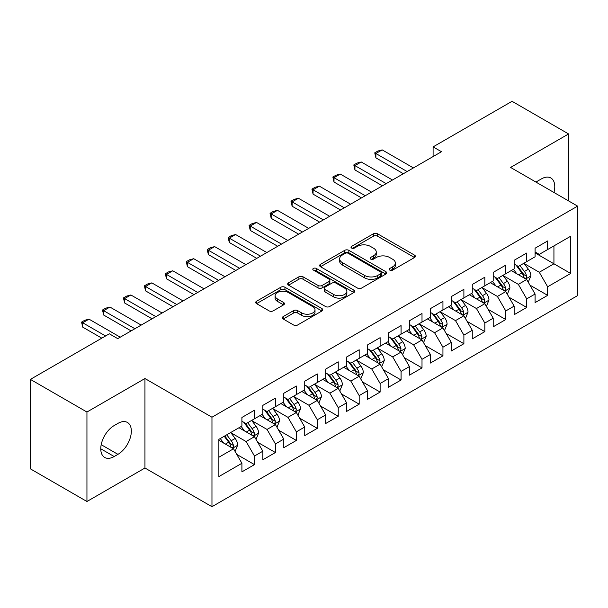<?xml version="1.0" encoding="UTF-8"?>
<svg xmlns="http://www.w3.org/2000/svg" width="608" height="608" viewBox="0 0 608 608"><rect width="100%" height="100%" fill="white"/><g stroke="black" fill="none" stroke-linecap="round" stroke-linejoin="round"><path stroke-width="0.91" d="M389.812 270.119A2.037 1.178 0 0 0 392.692 270.119L414.534 257.511A2.903 1.68 0 0 0 415.386 256.325A2.903 1.68 0 0 0 414.534 255.14L377.53 233.776A2.903 1.68 0 0 0 373.418 233.776L351.584 246.384A2.037 1.178 0 0 0 350.983 247.213A2.037 1.178 0 0 0 351.584 248.049A2.037 1.178 0 0 0 354.456 248.049L357.284 246.415A9.302 5.373 0 0 1 370.439 246.415L373.525 248.193A9.302 5.373 0 0 1 376.246 251.993A9.302 5.373 0 0 1 373.525 255.793L370.698 257.42A2.037 1.178 0 0 0 370.105 258.256A2.037 1.178 0 0 0 370.698 259.084A2.037 1.178 0 0 0 373.578 259.084L376.405 257.45A9.302 5.373 0 0 1 389.561 257.45L392.639 259.236A9.302 5.373 0 0 1 395.367 263.028A9.302 5.373 0 0 1 392.639 266.828L389.812 268.462A2.037 1.178 0 0 0 389.219 269.291A2.037 1.178 0 0 0 389.812 270.119L389.812 268.462M283.184 316.608A2.903 1.68 0 0 0 282.332 317.802A2.903 1.68 0 0 0 283.184 318.987L293.565 324.976A2.903 1.68 0 0 0 297.677 324.976L321.928 310.977A2.903 1.68 0 0 0 322.78 309.791A2.903 1.68 0 0 0 321.928 308.598L284.932 287.242A2.903 1.68 0 0 0 280.82 287.242L256.561 301.241A2.903 1.68 0 0 0 255.71 302.427A2.903 1.68 0 0 0 256.561 303.62L269.101 310.855A2.903 1.68 0 0 0 273.212 310.855L283.594 304.866A2.903 1.68 0 0 0 284.445 303.673A2.903 1.68 0 0 0 283.594 302.488L277.377 298.9A7.775 4.492 0 0 1 275.097 295.724A7.775 4.492 0 0 1 279.9 291.574A7.775 4.492 0 0 1 288.374 292.547L312.732 306.614A7.775 4.492 0 0 1 315.012 309.791A7.775 4.492 0 0 1 310.209 313.933A7.775 4.492 0 0 1 301.735 312.96L297.677 310.62A2.903 1.68 0 0 0 293.565 310.62L283.184 316.608L283.184 318.987M86.944 412.026L86.944 501.501L144.947 468.008L144.947 378.533L86.944 412.026L30.4 379.384L109.349 333.8L117.724 338.641L441.484 151.719L433.101 146.885L433.101 156.56M144.947 378.533L211.964 417.225L577.6 206.127L577.6 295.594L211.964 506.7L211.964 417.225M568.594 200.929L568.594 133.95L510.591 167.436L577.6 206.127M568.594 133.95L512.05 101.3L433.101 146.885M357.489 288.07A2.903 1.68 0 0 0 361.6 288.07L385.86 274.064A2.903 1.68 0 0 0 386.711 272.878A2.903 1.68 0 0 0 385.86 271.692L348.855 250.329A2.903 1.68 0 0 0 344.744 250.329L320.492 264.336A2.903 1.68 0 0 0 319.641 265.521A2.903 1.68 0 0 0 320.492 266.707L357.489 288.07M314.214 270.56A2.037 1.178 0 0 1 316.274 270.849L316.274 268.432L353.894 290.145A2.903 1.68 0 0 1 354.745 291.331A2.903 1.68 0 0 1 353.894 292.524L329.635 306.523A2.903 1.68 0 0 1 325.523 306.523L288.526 285.16L288.526 282.788A2.903 1.68 0 0 0 287.675 283.974A2.903 1.68 0 0 0 288.526 285.16M288.526 282.788L298.908 276.8A2.903 1.68 0 0 1 303.02 276.8L318.022 285.456A2.903 1.68 0 0 0 322.134 285.456L329.019 281.481A2.903 1.68 0 0 0 329.87 280.296A2.903 1.68 0 0 0 329.019 279.11L313.401 270.089A2.037 1.178 0 0 1 312.801 269.26A2.037 1.178 0 0 1 314.062 268.174A2.037 1.178 0 0 1 316.274 268.432M535.086 252.92L553.934 263.796L553.934 245.906L570.692 236.231L547.656 249.531L547.656 240.95L535.086 248.201L535.086 256.789L526.71 261.622L526.71 253.042L514.148 260.292L514.148 268.88L505.772 273.714L505.772 265.126L493.21 272.384L493.21 280.964L484.827 285.806L484.827 277.218L472.264 284.476L472.264 293.056L463.889 297.897L463.889 289.309L451.326 296.567L451.326 305.148L442.943 309.981L442.943 301.401L430.38 308.651L430.38 317.239L422.005 322.073L422.005 313.492L409.442 320.743L409.442 329.331L401.067 334.164L401.067 325.584L388.497 332.834L388.497 341.422L380.122 346.256L380.122 337.668L367.559 344.926L367.559 353.506L359.184 358.348L359.184 349.76L346.613 357.018L346.613 365.598L338.238 370.439L338.238 361.851L325.675 369.109L325.675 377.69L317.3 382.531L317.3 373.943L304.73 381.201L304.73 389.781L296.354 394.615L296.354 386.034L283.792 393.285L283.792 401.873L275.416 406.706L275.416 398.126L262.854 405.376L262.854 413.964L254.471 418.798L254.471 410.218L241.908 417.468L241.908 426.056L218.872 439.348L218.872 476.588L241.908 463.288L233.533 448.78L218.872 440.321M570.692 236.231L570.692 273.471L547.656 286.771L539.281 272.262L524.096 263.5M529.956 285.137L547.656 295.359L547.656 286.771M547.656 295.359L535.086 302.609L535.086 294.029L526.71 298.862L518.335 284.354L503.15 275.591M509.018 297.228L526.71 307.443L526.71 298.862M526.71 307.443L514.148 314.701L514.148 306.113L505.772 310.954L497.397 296.446L482.212 287.675M488.072 309.32L505.772 319.534L505.772 310.954M505.772 319.534L493.21 326.792L493.21 318.204L484.827 323.046L476.452 308.537L461.267 299.767M467.134 321.412L484.827 331.626L484.827 323.046M484.827 331.626L472.264 338.884L472.264 330.296L463.889 335.13L455.514 320.621L440.329 311.858M446.196 333.503L463.889 343.718L463.889 335.13M463.889 343.718L451.326 350.968L451.326 342.388L442.943 347.221L434.568 332.713L419.391 323.95M425.25 345.595L442.943 355.809L442.943 347.221M442.943 355.809L430.38 363.06L430.38 354.479L422.005 359.313L413.63 344.804L398.445 336.042M404.312 357.679L422.005 367.901L422.005 359.313M422.005 367.901L409.442 375.151L409.442 366.571L401.067 371.404L392.684 356.896L377.507 348.133M383.367 369.77L401.067 379.992L401.067 371.404M401.067 379.992L388.497 387.243L388.497 378.662L380.122 383.496L371.746 368.988L356.562 360.217M362.429 381.862L380.122 392.076L380.122 383.496M380.122 392.076L367.559 399.334L367.559 390.746L359.184 395.588L350.801 381.079L335.624 372.309M341.483 393.954L359.184 404.168L359.184 395.588M359.184 404.168L346.613 411.426L346.613 402.838L338.238 407.679L329.863 393.171L314.678 384.4M320.545 406.045L338.238 416.26L338.238 407.679M338.238 416.26L325.675 423.518L325.675 414.93L317.3 419.763L308.925 405.255L293.74 396.492M299.6 418.137L317.3 428.351L317.3 419.763M317.3 428.351L304.73 435.602L304.73 427.021L296.354 431.855L287.979 417.346L272.794 408.584M278.662 430.228L296.354 440.443L296.354 431.855M296.354 440.443L283.792 447.693L283.792 439.113L275.416 443.946L267.041 429.438L251.856 420.675M257.716 442.312L275.416 452.534L275.416 443.946M275.416 452.534L262.854 459.785L262.854 451.204L254.471 456.038L246.096 441.53L230.911 432.767M236.778 454.404L254.471 464.618L254.471 456.038M254.471 464.618L241.908 471.876L241.908 463.288M241.908 421.215L246.096 423.632L254.471 418.798M218.872 457.246L233.533 448.78M262.854 409.123L267.041 411.548L275.416 406.706M246.096 441.53L254.471 436.696L238.974 427.743M262.854 451.204L254.471 436.696M283.792 397.039L287.979 399.456L296.354 394.615M267.041 429.438L275.416 424.604L259.92 415.652M283.792 439.113L275.416 424.604M304.73 384.948L308.925 387.364L317.3 382.531M287.979 417.346L296.354 412.513L280.858 403.568M304.73 427.021L296.354 412.513M325.675 372.856L329.863 375.273L338.238 370.439M308.925 405.255L317.3 400.421L301.804 391.476M325.675 414.93L317.3 400.421M346.613 360.764L350.801 363.181L359.184 358.348M329.863 393.171L338.238 388.33L322.742 379.384M346.613 402.838L338.238 388.33M367.559 348.673L371.746 351.09L380.122 346.256M350.801 381.079L359.184 376.238L343.687 367.293M367.559 390.746L359.184 376.238M388.497 336.581L392.684 338.998L401.067 334.164M371.746 368.988L380.122 364.146L364.625 355.201M388.497 378.662L380.122 364.146M409.442 324.49L413.63 326.914L422.005 322.073M392.684 356.896L401.067 352.062L385.563 343.11M409.442 366.571L401.067 352.062M430.38 312.406L434.568 314.822L442.943 309.981M413.63 344.804L422.005 339.971L406.509 331.026M430.38 354.479L422.005 339.971M451.326 300.314L455.514 302.731L463.889 297.897M434.568 332.713L442.943 327.879L427.447 318.934M451.326 342.388L442.943 327.879M472.264 288.222L476.452 290.639L484.827 285.806M455.514 320.621L463.889 315.788L448.392 306.842M472.264 330.296L463.889 315.788M493.21 276.131L497.397 278.548L505.772 273.714M476.452 308.537L484.827 303.696L469.33 294.751M493.21 318.204L484.827 303.696M514.148 264.039L518.335 266.456L526.71 261.622M497.397 296.446L505.772 291.604L490.276 282.659M514.148 306.113L505.772 291.604M535.086 251.948L539.281 254.372L547.656 249.531M518.335 284.354L526.71 279.52L511.214 270.568M535.086 294.029L526.71 279.52M30.4 379.384L30.4 468.852L86.944 501.501M144.947 468.008L211.964 506.7M539.281 272.262L553.934 263.796L570.692 273.471M553.949 192.478A18.954 10.944 120 0 0 550.848 177.984A18.954 10.944 120 0 0 541.371 178.927L537.601 181.1A18.954 10.944 120 0 0 536.02 182.119M114.167 425.57A18.954 10.944 120 0 0 101.787 442.274A18.954 10.944 120 0 0 104.69 457.459A18.954 10.944 120 0 0 114.167 456.524L117.937 454.343A18.954 10.944 120 0 0 130.317 437.646A18.954 10.944 120 0 0 127.414 422.454A18.954 10.944 120 0 0 117.937 423.396L114.167 425.57M390.625 270.408L392.639 269.245A9.302 5.373 0 0 0 395.367 265.445L395.367 263.028M376.246 251.993L376.246 254.41A9.302 5.373 0 0 1 373.525 258.21L371.511 259.373M414.496 257.534L377.53 236.193A2.903 1.68 0 0 0 373.418 236.193L352.397 248.338M385.822 274.086L348.855 252.753A2.903 1.68 0 0 0 344.744 252.753L320.53 266.73M380.722 273.714A2.037 1.178 0 0 0 381.315 272.878A2.037 1.178 0 0 0 380.722 272.05L348.24 253.3A2.037 1.178 0 0 0 345.359 253.3L342.38 255.018A9.302 5.373 0 0 0 339.659 258.818A9.302 5.373 0 0 0 342.38 262.618L364.58 275.432A9.302 5.373 0 0 0 377.735 275.432L380.722 273.714L380.722 276.131A2.037 1.178 0 0 0 381.315 275.295L381.315 272.878M339.659 258.818L339.659 261.235A9.302 5.373 0 0 0 342.38 265.035L342.38 262.618M380.722 276.131L377.735 277.848A9.302 5.373 0 0 1 364.58 277.848L342.38 265.035M288.564 285.182L298.908 279.216L298.908 276.8M329.87 280.296L329.87 282.712A2.903 1.68 0 0 1 329.019 283.906L322.134 287.88A2.903 1.68 0 0 1 318.022 287.88L303.02 279.216A2.903 1.68 0 0 0 298.908 279.216M316.274 270.849L353.856 292.547M333.594 294.447A7.775 4.492 0 0 0 342.068 295.42A7.775 4.492 0 0 0 346.872 291.278A7.775 4.492 0 0 0 344.592 288.101L336.011 283.146A2.903 1.68 0 0 0 331.9 283.146L325.014 287.12A2.903 1.68 0 0 0 324.163 288.306A2.903 1.68 0 0 0 325.014 289.492L333.594 294.447L333.594 296.871A7.775 4.492 0 0 0 342.068 297.844A7.775 4.492 0 0 0 346.872 293.694L346.872 291.278M324.163 288.306L324.163 290.723A2.903 1.68 0 0 0 325.014 291.916L325.014 289.492M333.594 296.871L325.014 291.916M315.012 309.791L315.012 312.208A7.775 4.492 0 0 1 310.209 316.358A7.775 4.492 0 0 1 301.735 315.377L297.677 313.036A2.903 1.68 0 0 0 293.565 313.036L283.222 319.01M275.097 295.724L275.097 298.14A7.775 4.492 0 0 0 277.377 301.317L277.377 298.9M283.556 304.889L277.377 301.317M321.89 311L284.932 289.659A2.903 1.68 0 0 0 280.82 289.659L256.599 303.643M528.261 282.203L530.86 275.865A7.851 4.53 -120 0 0 528.352 269.184L523.906 263.241M516.815 273.805L513.433 269.291M511.852 270.94L511.465 270.423M525.236 278.662L526.452 277.567L526.619 276.199A7.851 4.53 -120 0 0 524.377 271.48L519.924 265.544M517.385 265.909L522.88 273.243A3.998 2.31 60 0 1 523.61 274.459L526.619 276.199M516.01 265.111L521.862 272.931A7.851 4.53 60 0 1 524.111 277.651L524.263 278.107M407.14 171.547L375.888 153.512L375.888 157.86L374.741 152.844L377.88 151.035L382.174 149.88L413.417 167.922M403.37 173.728L375.888 157.86M382.174 149.88L375.888 153.512L374.741 152.844M507.323 294.295L509.914 287.956A7.851 4.53 -120 0 0 507.414 281.276L502.96 275.333M495.877 285.897L492.495 281.382M490.914 283.032L490.527 282.515M504.29 290.753L505.506 289.659L505.681 288.291A7.851 4.53 -120 0 0 503.432 283.571L498.986 277.628M496.447 278L501.942 285.334A3.998 2.31 60 0 1 502.664 286.55L505.681 288.291M495.064 277.202L500.924 285.023A7.851 4.53 60 0 1 503.166 289.742L503.325 290.198M486.377 306.379L488.976 300.048A7.851 4.53 -120 0 0 486.468 293.36L482.022 287.424M474.932 297.981L471.55 293.466M469.969 295.116L469.581 294.606M483.352 302.845L484.568 301.75L484.736 300.382A7.851 4.53 -120 0 0 482.494 295.663L478.04 289.72M475.502 290.092L480.996 297.426A3.998 2.31 60 0 1 481.726 298.642L484.736 300.382M474.126 289.294L479.978 297.114A7.851 4.53 60 0 1 482.228 301.834L482.387 302.282M386.194 183.639L354.95 165.604L354.95 169.951L353.795 164.935L356.942 163.119L361.236 161.971L392.479 180.014M382.424 185.812L354.95 169.951M361.236 161.971L354.95 165.604L353.795 164.935M365.256 195.73L334.012 177.688L334.012 182.043L332.857 177.027L335.996 175.21L340.29 174.063L371.534 192.105M361.486 197.904L334.012 182.043M340.29 174.063L334.012 177.688L332.857 177.027M465.439 318.47L468.031 312.14A7.851 4.53 -120 0 0 465.53 305.452L461.077 299.516M453.994 310.072L450.612 305.558M449.031 307.207L448.643 306.698M462.407 314.936L463.623 313.842L463.798 312.474A7.851 4.53 -120 0 0 461.548 307.754L457.102 301.811M454.564 302.184L460.058 309.518A3.998 2.31 60 0 1 460.78 310.734L463.798 312.474M453.18 301.386L459.04 309.198A7.851 4.53 60 0 1 461.282 313.926L461.442 314.374M444.494 330.562L447.093 324.224A7.851 4.53 -120 0 0 444.585 317.543L440.139 311.608M433.048 322.164L429.666 317.65M428.085 319.299L427.705 318.79M441.469 327.028L442.685 325.934L442.852 324.558A7.851 4.53 -120 0 0 440.61 319.838L436.156 313.903M433.618 314.275L439.113 321.609A3.998 2.31 60 0 1 439.842 322.825L442.852 324.558M432.242 313.477L438.094 321.29A7.851 4.53 60 0 1 440.344 326.01L440.504 326.466M344.31 207.822L313.067 189.78L313.067 194.134L311.919 189.118L315.058 187.302L319.352 186.154L350.596 204.189M340.541 209.996L313.067 194.134M319.352 186.154L313.067 189.78L311.919 189.118M323.372 219.914L292.129 201.871L292.129 206.226L290.974 201.21L294.112 199.394L298.406 198.246L329.65 216.281M319.603 222.087L292.129 206.226M298.406 198.246L292.129 201.871L290.974 201.21M423.556 342.654L426.147 336.315A7.851 4.53 -120 0 0 423.647 329.635L419.201 323.699M412.11 334.256L408.728 329.741M407.147 331.39L406.76 330.874M420.523 339.112L421.739 338.018L421.914 336.65A7.851 4.53 -120 0 0 419.664 331.93L415.218 325.994M412.68 326.367L418.175 333.701A3.998 2.31 60 0 1 418.897 334.909L421.914 336.65M411.297 325.569L417.156 333.382A7.851 4.53 60 0 1 419.398 338.101L419.558 338.557M302.427 231.998L271.183 213.963L271.183 218.318L270.036 213.294L273.174 211.485L277.468 210.338L308.712 228.372M298.657 234.179L271.183 218.318M277.468 210.338L271.183 213.963L270.036 213.294M402.61 354.745L405.209 348.407A7.851 4.53 -120 0 0 402.701 341.726L398.255 335.783M391.164 346.347L387.782 341.833M386.202 343.482L385.822 342.965M399.585 351.204L400.801 350.109L400.976 348.741A7.851 4.53 -120 0 0 398.726 344.022L394.28 338.086M391.734 338.451L397.229 345.785A3.998 2.31 60 0 1 397.959 347.001L400.976 348.741M390.359 337.66L396.211 345.473A7.851 4.53 60 0 1 398.46 350.193L398.62 350.649M281.489 244.089L250.245 226.054L250.245 230.402L249.09 225.386L252.236 223.577L256.523 222.429L287.766 240.464M277.719 246.27L250.245 230.402M256.523 222.429L250.245 226.054L249.09 225.386M381.672 366.837L384.271 360.498A7.851 4.53 -120 0 0 381.763 353.818L377.317 347.875M370.226 358.439L366.844 353.924M365.264 355.574L364.876 355.057M378.64 363.295L379.856 362.201L380.03 360.833A7.851 4.53 -120 0 0 377.781 356.113L373.335 350.178M370.796 350.542L376.291 357.876A3.998 2.31 60 0 1 377.021 359.092L380.03 360.833M369.413 349.744L375.273 357.565A7.851 4.53 60 0 1 377.515 362.284L377.674 362.74M260.543 256.181L229.3 238.146L229.3 242.493L228.152 237.477L231.291 235.661L235.585 234.513L266.828 252.556M256.774 258.354L229.3 242.493M235.585 234.513L229.3 238.146L228.152 237.477M360.734 378.928L363.326 372.59A7.851 4.53 -120 0 0 360.825 365.91L356.372 359.966M349.281 370.53L345.899 366.016M344.318 367.658L343.938 367.148M357.702 375.387L358.918 374.292L359.092 372.924A7.851 4.53 -120 0 0 356.843 368.205L352.397 362.262M349.858 362.634L355.353 369.968A3.998 2.31 60 0 1 356.075 371.184L359.092 372.924M348.475 361.836L354.327 369.656A7.851 4.53 60 0 1 356.577 374.376L356.736 374.832M239.605 268.272L208.362 250.23L208.362 254.585L207.206 249.569L210.353 247.752L214.639 246.605L245.89 264.647M235.836 270.446L208.362 254.585M214.639 246.605L208.362 250.23L207.206 249.569M339.788 391.012L342.388 384.682A7.851 4.53 -120 0 0 339.88 377.994L335.434 372.058M328.343 382.614L324.961 378.1M323.38 379.749L322.992 379.24M336.764 387.478L337.98 386.384L338.147 385.016A7.851 4.53 -120 0 0 335.905 380.296L331.451 374.353M328.913 374.726L334.408 382.06A3.998 2.31 60 0 1 335.137 383.276L338.147 385.016M327.53 373.928L333.389 381.748A7.851 4.53 60 0 1 335.631 386.468L335.791 386.916M218.66 280.364L187.416 262.322L187.416 266.676L186.268 261.66L189.407 259.844L193.701 258.696L224.945 276.739M214.898 282.538L187.416 266.676M193.701 258.696L187.416 262.322L186.268 261.66M318.85 403.104L321.442 396.773A7.851 4.53 -120 0 0 318.942 390.085L314.488 384.15M307.405 394.706L304.023 390.192M302.434 391.841L302.054 391.332M315.818 399.57L317.034 398.476L317.209 397.108A7.851 4.53 -120 0 0 314.959 392.38L310.513 386.445M307.975 386.817L313.47 394.151A3.998 2.31 60 0 1 314.192 395.367L317.209 397.108M306.592 386.019L312.444 393.832A7.851 4.53 60 0 1 314.693 398.552L314.853 399.008M197.722 292.456L166.478 274.413L166.478 278.768L165.323 273.752L168.469 271.936L172.763 270.788L204.007 288.823M193.952 294.629L166.478 278.768M172.763 270.788L166.478 274.413L165.323 273.752M297.905 415.196L300.504 408.857A7.851 4.53 -120 0 0 297.996 402.177L293.55 396.241M286.459 406.798L283.077 402.283M281.496 403.932L281.109 403.416M294.88 411.662L296.096 410.567L296.263 409.192A7.851 4.53 -120 0 0 294.021 404.472L289.568 398.536M287.029 398.909L292.524 406.243A3.998 2.31 60 0 1 293.254 407.451L296.263 409.192M285.654 398.111L291.506 405.924A7.851 4.53 60 0 1 293.755 410.643L293.907 411.099M176.784 304.547L145.532 286.505L145.532 290.86L144.385 285.844L147.524 284.027L151.818 282.88L183.061 300.914M173.014 306.721L145.532 290.86M151.818 282.88L145.532 286.505L144.385 285.844M276.967 427.287L279.558 420.949A7.851 4.53 -120 0 0 277.058 414.268L272.604 408.325M265.521 418.889L262.139 414.375M260.558 416.024L260.171 415.507M273.934 423.746L275.15 422.651L275.325 421.283A7.851 4.53 -120 0 0 273.076 416.564L268.63 410.628M266.091 410.993L271.586 418.334A3.998 2.31 60 0 1 272.308 419.543L275.325 421.283M264.708 410.202L270.568 418.015A7.851 4.53 60 0 1 272.81 422.735L272.969 423.191M155.838 316.631L124.594 298.596L124.594 302.951L123.439 297.928L126.586 296.119L130.88 294.971L162.123 313.006M152.068 318.812L124.594 302.951M130.88 294.971L124.594 298.596L123.439 297.928M256.021 439.379L258.62 433.04A7.851 4.53 -120 0 0 256.112 426.36L251.666 420.417M244.576 430.981L241.194 426.466M239.613 428.116L239.225 427.599M252.996 435.837L254.212 434.743L254.38 433.375A7.851 4.53 -120 0 0 252.138 428.655L247.684 422.72M245.146 423.084L250.64 430.418A3.998 2.31 60 0 1 251.37 431.634L254.38 433.375M243.77 422.286L249.622 430.107A7.851 4.53 60 0 1 251.872 434.826L252.031 435.282M134.9 328.723L103.656 310.688L103.656 315.035L102.501 310.019L105.64 308.21L109.934 307.055L141.178 325.098M131.13 330.904L103.656 315.035M109.934 307.055L103.656 310.688L102.501 310.019M235.083 451.47L237.675 445.132A7.851 4.53 -120 0 0 235.174 438.452L230.721 432.508M223.638 443.072L220.256 438.558M232.051 447.929L233.267 446.834L233.442 445.466A7.851 4.53 -120 0 0 231.192 440.747L226.746 434.804M224.778 435.944L229.702 442.51A3.998 2.31 60 0 1 230.424 443.726L233.442 445.466M224.23 436.255L228.684 442.198A7.851 4.53 60 0 1 230.926 446.918L231.086 447.374M105.579 335.981L82.711 322.78L82.711 327.127L81.563 322.111L84.702 320.294L88.996 319.147L120.24 337.189M101.81 338.154L82.711 327.127M88.996 319.147L82.711 322.78L81.563 322.111M392.639 269.245L392.639 266.828M370.698 259.084L370.698 257.42M373.525 258.21L373.525 255.793M351.584 248.049L351.584 246.384M373.418 236.193L373.418 233.776M377.53 236.193L377.53 233.776M414.534 257.511L414.534 255.14M320.492 266.707L320.492 264.336M344.744 252.753L344.744 250.329M348.855 252.753L348.855 250.329M385.86 274.064L385.86 271.692M364.58 277.848L364.58 275.432M377.735 277.848L377.735 275.432M303.02 279.216L303.02 276.8M318.022 287.88L318.022 285.456M322.134 287.88L322.134 285.456M329.019 283.906L329.019 281.481M353.894 292.524L353.894 290.145M293.565 313.036L293.565 310.62M297.677 313.036L297.677 310.62M301.735 315.377L301.735 312.96M283.594 304.866L283.594 302.488M256.561 303.62L256.561 301.241M280.82 289.659L280.82 287.242M284.932 289.659L284.932 287.242M321.928 310.977L321.928 308.598M100.761 448.78L114.167 456.524M101.186 444.676L117.937 454.343M525.73 278.95L530.807 276.017M524.377 271.48L528.352 269.184M518.586 274.824L521.862 272.931M504.784 291.042L509.861 288.108M503.432 283.571L507.414 281.276M497.64 286.915L500.924 285.023M483.846 303.126L488.923 300.2M482.494 295.663L486.468 293.36M476.702 299.007L479.978 297.114M462.901 315.218L467.985 312.292M461.548 307.754L465.53 305.452M455.757 311.098L459.04 309.198M441.963 327.309L447.04 324.376M440.61 319.838L444.585 317.543M434.819 323.182L438.094 321.29M421.017 339.401L426.102 336.467M419.664 331.93L423.647 329.635M413.873 335.274L417.156 333.382M400.079 351.492L405.156 348.559M398.726 344.022L402.701 341.726M392.935 347.366L396.211 345.473M379.141 363.584L384.218 360.65M377.781 356.113L381.763 353.818M371.99 359.457L375.273 357.565M358.196 375.676L363.272 372.742M356.843 368.205L360.825 365.91M351.052 371.549L354.327 369.656M337.258 387.76L342.334 384.834M335.905 380.296L339.88 377.994M330.106 383.64L333.389 381.748M316.312 399.851L321.389 396.918M314.959 392.38L318.942 390.085M309.168 395.724L312.444 393.832M295.374 411.943L300.451 409.009M294.021 404.472L297.996 402.177M288.23 407.816L291.506 405.924M274.428 424.034L279.505 421.101M273.076 416.564L277.058 414.268M267.284 419.908L270.568 418.015M253.49 436.126L258.567 433.192M252.138 428.655L256.112 426.36M246.346 431.999L249.622 430.107M232.545 448.218L237.629 445.284M231.192 440.747L235.174 438.452M225.401 444.091L228.684 442.198"/></g></svg>
